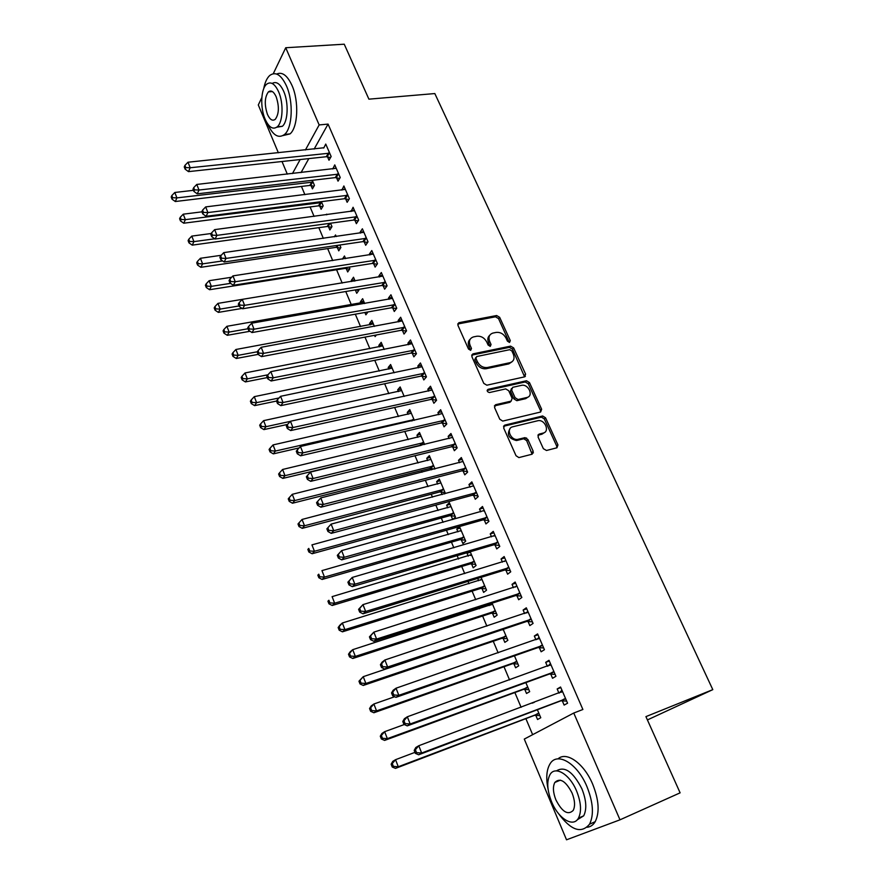 <?xml version="1.0" encoding="UTF-8"?>
<svg xmlns="http://www.w3.org/2000/svg" width="884" height="884" viewBox="0 0 884 884"><rect width="100%" height="100%" fill="white"/><g stroke="black" fill="none" stroke-linecap="round" stroke-linejoin="round"><path stroke-width="1.33" d="M509.56 342.417L510.289 340.583L499.659 317.323L496.62 315.533L458.94 322.693L457.912 325.301L468.498 349.058L470.708 350.329L471.481 348.451L470.1 345.368C468.586 341.036 469.724 338.218 473.493 336.903L476.841 336.24C481.106 335.865 484.41 337.787 486.752 342.02L488.134 345.08L490.311 346.34L491.051 344.484L489.681 341.423C488.156 337.136 489.25 334.34 492.952 333.058L496.233 332.406C500.421 332.041 503.692 333.942 506.035 338.13L507.416 341.158L509.56 342.417M509.283 342.439L498.532 318.583L495.493 316.803L457.713 324.019M470.509 350.351L468.984 346.627L470.1 345.368M490.079 346.362L488.543 342.672L489.681 341.423M543.362 448.696L546.5 450.486L556.942 447.79L557.948 444.939L545.55 417.8L542.654 415.977L504.753 425.127L503.659 427.978L516.024 455.724L518.886 457.592L532.157 454.199L533.207 451.304L527.892 439.492L524.997 437.635L517.615 439.414C510.488 440.486 505.747 428.132 512.753 426.795L538.146 420.651C545.085 419.469 550.058 431.69 543.163 433.083L539.074 434.11L538.036 436.939L543.362 448.696M573.76 713.034L619.993 819.822L566.522 839.8L524.278 739.079L573.76 713.034L582.888 709.487L328.063 124.103L319.157 124.931L305.411 149.971M273.278 73.692L285.731 47.736L344.241 44.2L368.904 99.163L434.829 93.56L712.802 689.642L645.928 716.626L680.116 792.837L619.993 819.822M285.731 47.736L319.157 124.931M524.588 376.849L525.615 374.153L513.637 347.909L510.576 346.13L472.951 353.865L471.835 356.55L483.78 383.369L486.841 385.203L524.588 376.849L512.466 349.147L509.416 347.357L471.647 355.147M529.461 382.562L541.649 409.248L540.632 412.021L502.731 421.082L499.769 419.226L494.543 407.513L495.648 404.706L511.085 401.137L512.156 398.375L508.709 390.728L505.703 388.905L489.438 392.551C487.095 391.844 486.642 390.772 488.078 389.325L526.477 380.761L529.461 382.562L528.256 383.744L540.422 410.397L541.649 409.248M647.408 719.93L712.802 689.642M550.699 673.962L552.555 678.271L555.937 676.293L549.019 660.304L545.682 662.337L547.373 666.271M524.742 689.299L526.521 693.487L529.682 691.642L525.847 682.625M528.013 621.397L529.825 625.607L533.074 623.43L526.312 607.816L523.118 610.048L524.632 613.573M503.095 638.27L504.83 642.359L507.869 640.325L503.195 629.353M505.858 570.058L507.626 574.169L510.742 571.804L504.145 556.555L501.073 558.975L502.421 562.102M477.692 578.39L478.675 580.722M481.935 588.401L483.625 592.39L486.543 590.181L481.084 577.34M484.211 519.914L485.946 523.925L488.94 521.383L482.487 506.488L479.537 509.085L480.73 511.836M461.249 539.638L462.907 543.538L465.702 541.163L459.547 526.665L456.774 529.096L457.945 531.848M463.072 470.907L464.763 474.83L467.625 472.122L461.326 457.558L458.498 460.321L459.536 462.719M462.686 470.012L462.94 470.597M444.608 493.913L445.326 493.228L439.304 479.062L436.652 481.647L437.668 484.067M440.652 491.084L440.895 491.659M441.017 491.957L442.133 494.565M442.398 423.005L444.055 426.839L446.807 423.966L440.652 409.734L437.934 412.662L438.818 414.707M441.978 422.044L442.254 422.685M424.607 444.497L419.502 432.486L416.961 435.237L417.845 437.326M420.839 444.376L421.104 444.995M422.187 376.175L423.812 379.932L426.442 376.893L420.43 362.981L417.823 366.053L418.563 367.777M404.187 396.441L400.143 386.927L397.689 389.822L398.441 391.601M402.43 330.384L404.01 334.053L406.541 330.87L400.651 317.257L398.154 320.483L398.761 321.887M384.22 349.478L381.181 342.34L378.838 345.368L379.468 346.859M383.092 285.587L384.639 289.167L387.07 285.852L381.313 272.537L378.916 275.896L379.391 277.001M364.694 303.555L362.628 298.704L360.374 301.864L360.882 303.068M364.882 312.494L365.877 314.814L367.976 311.942M364.175 241.752L365.689 245.266L368.02 241.807L362.385 228.79L360.086 232.271L360.44 233.089M346.23 268.526L347.688 271.952L349.876 268.703L349.18 267.067M345.6 258.636L344.473 255.984L342.395 259.134M345.666 198.856L347.147 202.292L349.39 198.712L343.876 185.972L341.898 190.115M328.45 226.613L329.876 229.973L331.975 226.602L330.506 223.232M326.925 214.702L326.682 214.149L326.284 214.79M327.544 156.866L329.003 160.236L331.146 156.534L325.743 144.059L323.743 148.059M311.035 185.574L312.439 188.856L314.45 185.375L312.306 180.314M328.063 124.103L314.151 149.065M308.825 158.612L301.046 172.59M301.444 186.436L304.914 194.679M310.085 206.944L314.085 216.414M318.826 227.652L323.345 238.393M327.655 248.592L332.727 260.614M336.572 269.742L342.196 283.079M345.754 291.521L351.324 304.726M355.313 314.185L360.55 326.605M364.981 337.113L369.877 348.716M374.761 360.307L379.302 371.07M384.651 383.755L388.838 393.667M394.651 407.469L398.474 416.519M404.773 431.458L408.209 439.613M415.005 455.724L418.066 462.973M421.292 470.642L421.977 472.244M425.359 480.277L428.022 486.587M431.237 494.2L432.475 497.139M435.834 505.107L438.088 510.466M441.282 518.024L443.094 522.322M446.431 530.234L448.276 534.61M451.437 542.113L453.846 547.815M457.15 555.66L458.575 559.031M461.713 566.478L464.719 573.606M468.001 581.385L468.984 583.727M472.1 591.12L475.725 599.706M478.973 607.407L479.526 608.711M482.62 616.038L486.863 626.115M493.25 641.243L498.145 652.856M504.002 666.746L509.549 679.918M514.875 692.537L521.107 707.311M525.881 718.637L532.643 734.67M319.699 205.983L321.113 209.309L323.168 205.884L321.378 201.651M336.561 177.75L338.031 181.154L340.218 177.518L334.76 164.899L332.771 168.977M337.29 247.465L338.738 250.857L340.881 247.542L339.81 245.023M336.207 236.558L335.533 234.956L334.351 236.824M354.871 220.193L356.374 223.663L358.65 220.149L353.081 207.265L351.114 211.486M355.092 280.968L353.501 277.233L351.291 280.449L351.744 281.521M355.313 289.919L356.727 293.278L358.97 290.085L358.661 289.355M373.589 263.543L375.114 267.101L377.49 263.708L371.799 250.548L369.446 253.973L369.866 254.923M374.396 326.384L371.855 320.406L369.556 323.5L370.131 324.848M374.562 335.312L375.114 336.594L376.352 334.981M392.706 307.853L394.275 311.488L396.75 308.24L390.927 294.781L388.485 298.063L389.026 299.322M394.142 372.827L390.606 364.517L388.209 367.479L388.905 369.114M412.253 353.147L413.856 356.86L416.441 353.755L410.485 339.997L407.933 343.147L408.607 344.705M414.342 420.331L409.767 409.579L407.27 412.397L408.088 414.342M432.232 399.457L433.878 403.259L436.563 400.297L430.486 386.231L427.823 389.225L428.629 391.115M431.801 398.463L432.088 399.126M435.005 468.94L429.348 455.647L426.751 458.31L427.701 460.564M430.685 467.603L430.939 468.2M431.072 468.509L431.624 469.802M452.674 446.818L454.354 450.696L457.161 447.901L450.928 433.514L448.155 436.353L449.116 438.574M452.276 445.89L452.542 446.508M451.083 515.659L452.719 519.527L455.459 517.063L449.37 502.731L446.663 505.239L447.757 507.825M473.581 495.272L475.294 499.239L478.222 496.609L471.846 481.879L468.962 484.565L470.067 487.128M473.216 494.41L473.459 494.974M467.923 552.467L467.017 553.229L468.255 556.147M471.537 563.881L473.205 567.826L476.067 565.528L470.222 551.793M494.974 544.842L496.731 548.909L499.78 546.456L493.261 531.372L490.244 533.881L491.515 536.82M488.675 604.28L489.228 605.584M492.454 613.198L494.167 617.231L497.139 615.109L492.079 603.186M516.864 595.584L518.665 599.739L521.836 597.474L515.162 582.037L512.024 584.368L513.46 587.683M513.858 663.641L515.615 667.774L518.709 665.84L514.455 655.829M539.284 647.519L541.118 651.784L544.433 649.707L537.594 633.905L534.334 636.038L535.936 639.762M535.759 715.266L537.549 719.499L540.776 717.742L537.373 709.741M534.245 702.382L532.091 703.189M562.235 700.714L564.125 705.078L567.572 703.211L560.567 687.023L557.163 688.956L558.953 693.1M278.361 152.799L258.294 104.953L261.83 97.572M287.311 174.148L282.007 161.507M300.162 159.551L292.46 173.562M323.632 147.794L187.994 162.225L190.182 167.75L188.48 171.629L326.284 156.722L330.539 157.573M332.605 168.579L336.174 168.17M341.666 189.585L345.246 189.143M350.826 210.812L354.407 210.337M360.086 232.271L363.678 231.763M351.291 280.449L354.639 279.908M369.446 253.973L373.048 253.421M360.374 301.864L363.733 301.289M378.916 275.896L382.507 275.311M369.556 323.5L372.915 322.892M388.485 298.063L392.087 297.444M378.838 345.368L382.197 344.727M398.154 320.483L401.756 319.82M388.209 367.479L391.579 366.794M407.933 343.147L411.546 342.439M397.689 389.822L401.06 389.093M417.823 366.053L421.436 365.313M407.27 412.397L410.64 411.646M427.823 389.225L431.436 388.441M416.961 435.237L420.331 434.431M437.934 412.662L441.558 411.833M426.751 458.31L430.132 457.47M448.155 436.353L451.779 435.481M436.652 481.647L440.033 480.774M458.498 460.321L462.133 459.404M446.663 505.239L450.044 504.322M468.962 484.565L472.597 483.603M456.774 529.096L460.166 528.135M479.537 509.085L483.183 508.068M467.017 553.229L470.41 552.224M490.244 533.881L493.88 532.831M501.073 558.975L504.72 557.87M512.024 584.368L515.67 583.208M523.118 610.048L526.765 608.844M534.334 636.038L537.98 634.778M545.682 662.337L549.329 661.033M557.163 688.956L560.821 687.586M489.747 335.268C487.692 337.08 487.283 339.544 488.543 342.672M470.189 339.202C468.155 341.047 467.747 343.522 468.984 346.627M511.869 350.948L509.725 349.688L476.708 356.528L475.923 358.418L477.382 361.689C479.714 365.932 483.007 367.877 487.272 367.523L509.98 362.683C513.792 361.39 514.908 358.55 513.339 354.164L511.869 350.948M475.769 357.556L474.796 359.655L475.923 358.418M512.024 361.788L508.808 363.899L486.123 368.738C481.868 369.103 478.576 367.158 476.255 362.926L474.796 359.655M540.588 412.032L540.422 410.397M511.14 401.126L509.902 402.308L494.388 405.911M487.15 390.474L525.184 381.965L526.378 380.772M526.875 397.491C533.925 396.176 528.61 383.855 521.659 385.313L512.698 387.325L511.637 390.065L515.085 397.701L518.057 399.524L526.875 397.491L525.671 398.662L528.289 396.905M511.46 388.529L510.455 391.247L511.637 390.065M525.671 398.662L516.853 400.695L513.891 398.872L510.455 391.247M528.256 383.744L525.184 381.965M544.4 432.574L541.925 434.21L537.881 435.215M510.112 428.552C506.543 434.475 508.632 438.475 516.4 440.541L518.344 439.282M532.102 454.21L526.665 440.619L523.781 438.762L517.129 440.409M556.832 447.823L556.688 446.044L544.312 418.939L541.428 417.115L503.515 426.287M193.463 190.325L174.811 192.48L176.91 197.883L175.308 201.519L309.809 185.43L313.964 186.226M172.667 197.729L171.827 195.563L171.198 197.022L172.026 199.187L172.667 197.729L176.91 197.883L313.046 182.071M171.827 195.563L174.811 192.48M175.308 201.519L172.026 199.187M329.688 153.164L190.182 167.75L185.806 167.595L184.933 165.385L184.248 166.943L185.121 169.153L185.806 167.595M185.121 169.153L188.48 171.629M187.994 162.225L184.933 165.385M201.95 211.84L183.253 214.182L185.375 219.641L183.728 223.21L318.472 205.862L322.715 206.646M181.109 219.475L180.259 217.287L179.607 218.724L180.458 220.901L181.109 219.475L185.375 219.641L321.754 202.547M180.259 217.287L183.253 214.182M183.728 223.21L180.458 220.901M211.254 233.498L191.784 236.105L193.939 241.63L192.248 245.133L327.213 226.503L331.555 227.276M189.64 241.454L188.778 239.255L188.115 240.658L188.966 242.868L189.64 241.454L193.939 241.63L214.746 238.79M188.778 239.255L191.784 236.105M192.248 245.133L188.966 242.868M338.738 174.104L198.999 190.038L196.789 184.436L336.229 168.292M339.644 178.458L335.301 177.607L197.243 193.839L198.999 190.038L194.59 189.872L193.707 187.64L193.01 189.165L193.894 191.397L194.59 189.872M193.894 191.397L197.243 193.839M196.789 184.436L193.707 187.64M347.898 195.265L207.906 212.569L205.674 206.911L345.357 189.397M348.849 199.563L344.406 198.723L206.116 216.304L207.906 212.569L203.475 212.403L202.58 210.138L201.861 211.641L202.756 213.895L203.475 212.403M202.756 213.895L206.116 216.304M205.674 206.911L202.58 210.138M267.399 123.539L267.543 123.87C272.825 135.363 278.493 138.876 284.571 134.434C292.438 128.036 293.61 101.704 286.449 85.87C281.156 74.72 275.598 71.25 269.764 75.46C266.913 78.057 264.891 82.477 263.719 88.698M283.046 135.561L290.018 133.904C297.941 127.517 299.157 101.24 291.996 85.45C287.311 75.383 282.206 71.582 276.692 74.046M272.173 83.45C276.283 81.041 280.129 83.671 283.72 91.361C288.847 102.754 288.018 121.694 282.327 126.313L276.736 127.23M265.112 119.174C268.902 127.418 272.968 129.959 277.289 126.777C282.946 122.158 283.742 103.185 278.615 91.77C274.813 83.682 270.813 81.173 266.614 84.234C260.813 88.886 260.084 107.793 265.112 119.174M276.162 96.743C273.708 91.516 271.123 89.892 268.404 91.881C264.603 97.218 264.294 104.721 267.454 114.401C269.907 119.705 272.515 121.329 275.289 119.296C279.057 113.97 279.344 106.445 276.162 96.743M558.18 813.158C570.821 830.374 581.274 834.054 589.54 824.197C594.081 814.904 593.208 802.374 586.943 786.594C577.219 763.002 556.809 751.312 549.87 764.141C546.478 770.074 545.881 778.362 548.058 789.014M587.075 827.291C590.501 826.905 593.208 825.037 595.219 821.667C599.783 812.385 598.932 799.887 592.667 784.163C584.004 763.356 566.434 751.002 558.036 758.859M556.467 770.881C564.666 765.809 573.141 771.776 581.871 788.771C586.368 800.13 586.976 809.147 583.694 815.821L577.175 819.866M551.572 801.744C558.246 818.496 573.252 828.01 578.456 818.12C581.716 811.446 581.097 802.407 576.6 791.014C569.65 774.019 554.942 765.389 549.936 774.727C546.588 781.346 547.13 790.351 551.572 801.744M572.036 792.97C565.705 780.97 559.97 777.467 554.832 782.462C552.677 786.738 553.041 792.539 555.903 799.887C562.169 811.965 567.937 815.479 573.208 810.429C575.318 806.131 574.931 800.318 572.036 792.97M221.232 255.288L200.414 258.283L202.591 263.863L200.856 267.3L336.053 247.354L340.506 248.128M198.259 263.686L197.397 261.454L196.712 262.835L197.574 265.067L198.259 263.686L202.591 263.863L222.613 260.935M197.397 261.454L200.414 258.283M200.856 267.3L197.574 265.067M231.663 277.245L209.143 280.703L211.342 286.35L209.563 289.72L344.992 268.427L349.545 269.2M206.989 286.162L206.116 283.908L205.408 285.256L206.281 287.51L206.989 286.162L211.342 286.35L230.547 283.355M206.116 283.908L209.143 280.703M209.563 289.72L206.281 287.51M357.147 216.668L216.923 235.365L214.657 229.641L354.583 210.735M358.164 220.901L353.6 220.061L215.088 239.023L216.923 235.365L212.458 235.188L211.552 232.901L210.823 234.37L211.729 236.658L212.458 235.188M211.729 236.658L215.088 239.023M214.657 229.641L211.552 232.901M366.495 238.293L226.039 258.415L223.751 252.625L363.91 232.293M367.578 242.47L362.904 241.63L224.149 262.007L226.039 258.415L221.541 258.227L220.635 255.918L219.884 257.355L220.801 259.675L221.541 258.227M220.801 259.675L224.149 262.007M223.751 252.625L220.635 255.918M355.589 289.875L358.694 290.482M382.86 276.117L217.961 303.378L220.182 309.091L218.37 312.383L242.083 308.417M215.806 308.892L214.922 306.604L214.204 307.93L215.088 310.207L215.806 308.892L220.182 309.091L239.034 305.963M354.97 280.692L354.02 281.145M214.922 306.604L217.961 303.378M218.37 312.383L215.088 310.207M375.954 260.15L235.266 281.742L232.956 275.885L373.335 254.084M377.103 264.272L372.308 263.443L233.332 285.256L235.266 281.742L230.746 281.543L229.818 279.2L229.044 280.615L229.973 282.957L230.746 281.543M229.973 282.957L233.332 285.256M232.956 275.885L229.818 279.2M364.12 302.206L226.89 326.307L229.133 332.075L227.265 335.301L250.05 331.268M224.724 331.876L223.829 329.566L223.088 330.859L223.983 333.169L224.724 331.876L229.133 332.075L248.017 328.76M223.829 329.566L226.89 326.307M227.265 335.301L223.983 333.169M239.111 302.759L238.315 304.14L239.255 306.505L240.039 305.135L239.111 302.759L242.26 299.411L244.603 305.334L242.614 308.77L381.811 285.488L386.739 286.317M385.512 282.25L244.603 305.334L240.039 305.135M239.255 306.505L242.614 308.77M373.357 323.942L235.906 349.489L238.183 355.335L236.271 358.484L258.117 354.385M233.752 355.114L232.846 352.782L232.083 354.042L232.989 356.385L233.752 355.114L238.183 355.335L257.355 351.766M232.846 352.782L235.906 349.489M236.271 358.484L232.989 356.385M382.706 345.92L245.034 372.949L247.332 378.849L245.376 381.921L267.266 377.59M242.868 378.628L241.951 376.264L241.177 377.501L242.094 379.855L242.868 378.628L247.332 378.849L267.918 374.794M241.951 376.264L245.034 372.949M245.376 381.921L242.094 379.855M392.142 368.131L254.272 396.662L256.592 402.64L254.581 405.623L276.515 401.06L277.488 403.524L278.361 402.275L277.377 399.789L276.504 401.038M252.106 402.408L251.178 400.01L250.382 401.214L251.299 403.601L252.106 402.408L256.592 402.64L279.046 397.977M251.178 400.01L254.272 396.662M254.581 405.623L251.299 403.601M484.233 368.827L485.548 368.363M401.69 390.573L263.598 420.651L265.951 426.696L263.896 429.602L287.554 424.419M261.432 426.453L260.493 424.033L259.686 425.204L260.614 427.624L261.432 426.453L265.951 426.696L290.339 421.37M260.493 424.033L263.598 420.651M263.896 429.602L260.614 427.624M411.336 413.27L273.046 444.928L275.421 451.039L273.322 453.868L299.157 447.912M270.88 450.785L269.929 448.343L269.09 449.481L270.04 451.923L270.88 450.785L275.421 451.039L414.021 419.591M269.929 448.343L273.046 444.928M273.322 453.868L270.04 451.923M421.093 436.221L282.604 469.47L285.013 475.658L282.847 478.399L421.226 445.315M280.427 475.393L279.466 472.918L278.615 474.023L279.576 476.498L280.427 475.393L285.013 475.658L423.812 442.597M279.466 472.918L282.604 469.47M282.847 478.399L279.576 476.498M430.95 459.415L292.272 494.311L294.703 500.565L292.493 503.228L429.812 468.487L434.619 469.039M290.096 500.3L289.123 497.791L288.25 498.863L289.212 501.361L290.096 500.3L294.703 500.565L433.701 465.868M289.123 497.791L292.272 494.311M292.493 503.228L289.212 501.361M440.928 482.874L302.052 519.449L304.516 525.77L302.24 528.345L439.757 491.946L445.028 492.532M299.875 525.494L298.891 522.963L297.996 523.991L298.969 526.521L299.875 525.494L304.516 525.77L443.702 489.393M298.891 522.963L302.052 519.449M302.24 528.345L298.969 526.521M451.006 506.587L311.942 544.875L314.439 551.273L312.118 553.749L449.812 515.67L455.105 516.212M309.765 550.986L308.77 548.423L307.853 549.417L308.847 551.981L309.765 550.986L314.439 551.273L453.812 513.184M307.853 549.417L308.77 548.423M312.118 553.749L308.847 551.981M461.205 530.566L321.953 570.611L324.483 577.086L322.108 579.462L459.978 539.649L465.282 540.157M461.183 530.522L460.597 531.041M319.776 576.788L318.77 574.191L317.831 575.153L318.837 577.738L319.776 576.788L324.483 577.086L464.045 537.24M317.831 575.153L318.77 574.191M322.108 579.462L318.837 577.738M471.437 554.633L332.097 596.645L334.649 603.208L332.207 605.485L470.255 563.904L475.581 564.379M329.909 602.899L328.892 600.269L327.931 601.186L328.947 603.805L329.909 602.899L334.649 603.208L474.388 561.572M471.515 554.821L470.509 555.483M327.931 601.186L328.892 600.269M332.207 605.485L328.947 603.805M481.935 579.351L342.351 622.999L344.937 629.64L342.439 631.828L480.653 588.435L485.99 588.866M481.802 579.009L480.62 580.125M340.163 629.32L339.136 626.657L338.152 627.541L339.18 630.193L340.163 629.32L344.937 629.64L484.841 586.169M338.152 627.541L339.865 625.209L342.351 622.999L339.136 626.657M342.439 631.828L339.18 630.193M492.487 604.148L352.727 649.674L355.346 656.392L352.793 658.481L491.173 613.242L496.521 613.64M492.277 603.673L490.841 605.054M350.55 656.061L349.5 653.375L348.495 654.215L349.534 656.9L350.55 656.061L355.346 656.392L495.416 611.054M348.495 654.215L350.186 651.784L352.727 649.674L349.5 653.375M352.793 658.481L349.534 656.9M502.963 629.43L363.236 676.68L365.888 683.476L363.269 685.454L501.814 638.336L507.173 638.69M361.059 683.133L359.998 680.415L358.959 681.21L360.009 683.929L361.059 683.133L365.888 683.476L506.123 636.226M358.959 681.21L363.236 676.68L359.998 680.415M363.269 685.454L360.009 683.929M395.181 304.593L254.04 329.202L251.675 323.212L392.496 298.394M396.485 308.593L391.424 307.765L251.995 332.561L254.04 329.202L249.454 328.992L248.503 326.594L247.697 327.942L248.647 330.34L249.454 328.992M248.647 330.34L251.995 332.561M251.675 323.212L248.503 326.594M404.949 327.191L263.587 353.357L261.189 347.29L402.242 320.925M406.342 331.113L401.137 330.296L261.498 356.628L263.587 353.357L258.979 353.136L258.017 350.705L257.189 352.02L258.15 354.451L258.979 353.136M258.15 354.451L261.498 356.628M261.189 347.29L258.017 350.705M414.828 350.031L273.255 377.788L270.824 371.656L412.088 343.699M416.32 353.898L410.961 353.081L271.112 380.982L273.255 377.788L268.614 377.556L267.642 375.103L266.791 376.385L267.753 378.838L268.614 377.556M267.753 378.838L271.112 380.982M270.824 371.656L267.642 375.103M424.817 373.136L283.035 402.518L280.582 396.308L422.044 366.727M426.419 376.927L420.894 376.12L280.836 405.623L283.035 402.518L278.361 402.275M277.488 403.524L280.836 405.623M280.582 396.308L277.377 399.789M434.917 396.496L292.936 427.536L290.449 421.259L432.121 390.01M525.361 376.44L524.654 376.628M436.519 400.187L431.027 399.391L290.681 430.563L292.936 427.536L288.228 427.292L287.234 424.773L286.339 425.989L287.333 428.497L288.228 427.292M287.333 428.497L290.681 430.563M290.449 421.259L287.234 424.773M445.138 420.121L302.947 452.862L300.438 446.508L442.309 413.568M446.696 423.712L441.105 422.972L300.637 455.801L302.947 452.862L298.206 452.608L297.201 450.055L296.284 451.238L297.289 453.779L298.206 452.608M297.289 453.779L300.637 455.801M300.438 446.508L297.201 450.055M526.577 438.022L523.626 438.707M455.47 444.011L313.091 478.498L310.538 472.056L452.608 437.381M456.984 447.492L451.381 446.796L310.715 481.338L313.091 478.498L308.317 478.222L307.3 475.647L306.361 476.796L307.378 479.371L308.317 478.222M307.378 479.371L310.715 481.338M310.538 472.056L307.3 475.647M465.923 468.177L323.345 504.444L320.77 497.924L463.028 461.47M533.417 452.84L532.179 453.094M467.382 471.559L461.768 470.885L320.925 507.195L323.345 504.444L318.538 504.156L317.511 501.548L316.549 502.664L317.577 505.261L318.538 504.156M317.577 505.261L320.925 507.195M320.77 497.924L317.511 501.548M326.87 528.842L327.909 531.472L328.892 530.411L327.853 527.77L326.87 528.842L331.124 524.113L473.57 485.846M327.853 527.77L331.124 524.113L333.732 530.709L331.246 533.361L472.277 495.261L477.912 495.891M476.498 492.631L333.732 530.709L328.892 530.411M327.909 531.472L331.246 533.361M337.312 555.351L338.362 558.014L339.379 556.986L338.329 554.323L337.312 555.351L341.611 550.621L484.222 510.499M338.329 554.323L341.611 550.621L344.252 557.296L341.699 559.848L482.907 519.914L488.554 520.51M487.194 517.35L344.252 557.296L339.379 556.986M483.603 510.985L484.2 510.444M338.362 558.014L341.699 559.848M347.887 582.18L348.959 584.876L349.987 583.904L348.926 581.197L347.887 582.18L352.219 577.451L495.007 535.428M348.926 581.197L352.219 577.451L354.893 584.214L352.285 586.667L493.67 544.853L499.327 545.406M498.012 542.378L354.893 584.214L349.987 583.904M493.968 536.113L494.918 535.229M348.959 584.876L352.285 586.667M358.595 609.341L359.678 612.082L360.738 611.142L359.655 608.402L358.595 609.341L362.97 604.623L505.924 560.666M359.655 608.402L362.97 604.623L365.678 611.474L363.004 613.816L504.543 570.092L510.223 570.6M508.963 567.683L365.678 611.474L360.738 611.142M504.532 561.462L505.77 560.301M359.678 612.082L363.004 613.816M369.435 636.856L370.529 639.629L371.611 638.734L370.518 635.95L369.435 636.856L373.855 632.137L516.963 586.191M370.518 635.95L373.855 632.137L376.595 639.066L373.855 641.298L515.56 595.617L521.24 596.081M520.035 593.297L376.595 639.066L371.611 638.734M515.228 587.12L516.731 585.661M370.529 639.629L373.855 641.298M380.418 664.713L381.523 667.519L382.639 666.669L381.523 663.851L380.418 664.713L382.076 662.149L384.872 659.994L528.135 612.015M381.523 663.851L384.872 659.994L387.645 667.011L384.838 669.133L526.698 621.452L532.389 621.872M531.24 619.209L387.645 667.011L382.639 666.669M526.057 613.098L527.836 611.33M381.523 667.519L384.838 669.133M394.684 696.725L373.877 704.007L376.551 710.891L373.877 712.758L512.576 663.707L517.936 664.028M371.689 710.537L370.617 707.786L369.556 708.537L370.628 711.288L371.689 710.537L376.551 710.891L516.941 661.685M369.556 708.537L371.214 705.907L373.877 704.007L370.617 707.786M373.877 712.758L370.628 711.288M391.535 692.923L392.651 695.763L393.789 694.957L392.673 692.106L391.535 692.923L393.17 690.249L396.032 688.205L539.439 638.16M392.673 692.106L396.032 688.205L398.839 695.321L395.966 697.332L537.969 647.585L543.682 647.961M542.588 645.431L398.839 695.321L393.789 694.957M537.019 639.386L539.063 637.298M392.651 695.763L395.966 697.332M404.286 724.537L384.639 731.676L387.358 738.648L384.617 740.405L523.461 689.387L528.842 689.664M382.452 738.284L381.369 735.488L380.286 736.195L381.369 738.98L382.452 738.284L387.358 738.648L527.892 687.443M380.286 736.195L381.91 733.466L384.639 731.676L381.369 735.488M384.617 740.405L381.369 738.98M402.795 721.488L403.922 724.372L405.093 723.609L403.955 720.725L402.795 721.488L404.408 718.703L407.325 716.78L550.876 664.602M403.955 720.725L407.325 716.78L410.176 723.985L407.237 725.875L549.373 674.039L555.097 674.37M554.058 671.973L410.176 723.985L405.093 723.609M548.113 666.006L550.434 663.575M403.922 724.372L407.237 725.875M414.95 752.361L395.546 759.688L398.286 766.748L395.479 768.395L534.466 715.355L539.859 715.587M393.358 766.362L392.264 763.544L391.148 764.207L392.242 767.025L393.358 766.362L398.286 766.748L538.975 713.499M391.148 764.207L392.75 761.367L395.546 759.688L392.264 763.544M395.479 768.395L392.242 767.025M414.198 750.428L415.347 753.345L416.541 752.638L415.392 749.72L414.198 750.428L415.778 747.533L418.773 745.731L562.456 691.376M415.392 749.72L418.773 745.731L421.657 753.024L418.651 754.792L560.92 700.802L566.655 701.089M565.683 698.824L421.657 753.024L416.541 752.638M559.351 692.957L561.937 690.172M415.347 753.345L418.651 754.792M509.129 341.821L510.289 340.583M470.354 349.699L471.481 348.451M489.913 345.721L491.051 344.484M457.956 323.953L459.05 322.671M495.493 316.803L496.62 315.533M498.532 318.583L499.659 317.323M471.835 355.103L472.962 353.854L471.835 355.103M509.416 347.357L510.576 346.13M512.466 349.147L513.637 347.909M524.422 375.346L525.615 374.153M476.255 362.926L477.382 361.689M486.255 368.716L487.404 367.49M508.808 363.899L509.98 362.683M494.476 405.889L495.648 404.706M509.902 402.308L511.085 401.137M487.172 390.275L488.078 389.325M513.891 398.872L515.085 397.701M517.007 400.662L518.201 399.491M537.903 435.171L539.074 434.11M541.925 434.21L543.163 433.083M523.516 438.818L524.731 437.691M526.665 440.619L527.892 439.492M531.969 452.409L533.207 451.304M503.56 426.276L504.753 425.127M541.218 417.16L542.456 416.01M544.312 418.939L545.55 417.8M556.688 446.044L557.948 444.939M309.809 185.43L311.82 181.938M310.671 185.485L312.682 181.993M329.301 153.076L327.168 156.777M328.417 153.009L326.284 156.722M318.472 205.862L320.516 202.425M319.334 205.906L321.389 202.469M327.213 226.503L329.124 223.42M328.086 226.536L330.097 223.287M338.362 174.015L336.185 177.662M337.478 173.96L335.301 177.607M347.511 195.187L345.29 198.778M346.627 195.132L344.406 198.723M336.053 247.354L337.312 245.398M336.926 247.387L338.296 245.244M344.992 268.427L345.511 267.653M345.865 268.449L346.506 267.487M356.771 216.58L354.495 220.105M355.876 216.536L353.6 220.061M366.12 238.205L363.799 241.675M365.225 238.172L362.904 241.63M375.578 260.073L373.203 263.465M374.672 260.04L372.308 263.443M385.126 282.173L382.717 285.51M384.231 282.151L381.811 285.488M411.447 420.994L412.762 419.546M412.541 420.751L413.646 419.524M419.966 445.282L422.541 442.575M420.85 445.26L423.425 442.541M429.812 468.487L432.431 465.846M430.696 468.454L433.315 465.813M439.757 491.946L442.431 489.382M440.641 491.902L443.315 489.338M449.812 515.67L452.542 513.184M450.696 515.615L453.437 513.129M459.978 539.649L462.763 537.251M460.862 539.594L463.658 537.196M470.255 563.904L473.106 561.594M471.15 563.837L474.001 561.517M480.653 588.435L483.559 586.202M481.548 588.357L484.454 586.125M491.173 613.242L494.134 611.098M492.068 613.153L495.04 611.01M502.333 629.883L502.897 629.496M501.814 638.336L504.83 636.281M502.709 638.237L505.736 636.182M394.794 304.527L392.319 307.787M393.888 304.505L391.424 307.765M404.563 327.113L402.043 330.307M403.656 327.113L401.137 330.296M414.441 349.965L411.867 353.081M413.535 349.965L410.961 353.081M424.43 373.07L421.801 376.109M423.524 373.07L420.894 376.12M434.53 396.43L431.845 399.391M433.624 396.441L430.95 399.413M444.751 420.055L442.011 422.939M443.845 420.077L441.105 422.972M455.083 443.956L452.288 446.763M454.177 443.978L451.381 446.796M465.536 468.122L462.675 470.852M464.619 468.155L461.768 470.885M476.111 492.565L473.194 495.217M475.194 492.62L472.277 495.261M486.797 517.306L483.824 519.858M485.88 517.361L482.907 519.914M497.615 542.323L494.576 544.787M496.697 542.389L493.67 544.853M508.565 567.639L505.46 570.014M507.648 567.716L504.543 570.092M519.637 593.252L516.477 595.529M518.72 593.33L515.56 595.617M530.842 619.165L527.615 621.353M529.925 619.264L526.698 621.452M527.87 612.28L527.295 612.678M512.576 663.707L515.659 661.751M513.471 663.608L516.554 661.652M542.19 645.386L538.886 647.486M541.262 645.497L537.969 647.585M539.174 638.425L538.444 638.9M523.461 689.387L526.599 687.52M524.356 689.266L527.505 687.409M553.66 671.928L550.301 673.928M552.743 672.05L549.373 674.039M550.61 664.879L549.693 665.431M534.466 715.355L537.682 713.598M535.372 715.233L538.577 713.465M565.274 698.791L561.837 700.681M564.357 698.913L560.92 700.802M562.191 691.664L560.975 692.349M457.846 323.975L458.94 322.693M486.123 368.738L487.272 367.523M516.853 400.695L518.057 399.524M525.284 381.943L526.477 380.761M516.4 440.541L517.615 439.414M523.781 438.762L524.997 437.635M541.428 417.115L542.654 415.977M284.571 134.434L290.018 133.904M282.327 126.313L277.289 126.777M272.371 91.571L268.404 91.881M589.54 824.197L595.219 821.667M583.694 815.821L578.456 818.12M560.412 780.141L554.832 782.462M411.535 420.983L412.839 419.535M420.132 445.249L422.707 442.541M430.055 468.443L432.674 465.802M440.088 491.891L442.762 489.327M450.232 515.593L452.962 513.118M460.487 539.572L463.271 537.174M470.852 563.815L473.691 561.506M481.338 588.335L484.233 586.114M491.935 613.142L494.896 610.999M502.653 638.226L505.681 636.182M433.712 396.43L431.027 399.391M444.011 420.044L441.271 422.939M454.431 443.934L451.636 446.74M464.962 468.1L462.111 470.829M475.625 492.543L472.708 495.195M486.399 517.284L483.426 519.836M497.305 542.301L494.267 544.776M508.344 567.616L505.239 569.992M519.494 593.241L516.333 595.518M530.787 619.165L527.56 621.353"/></g></svg>

